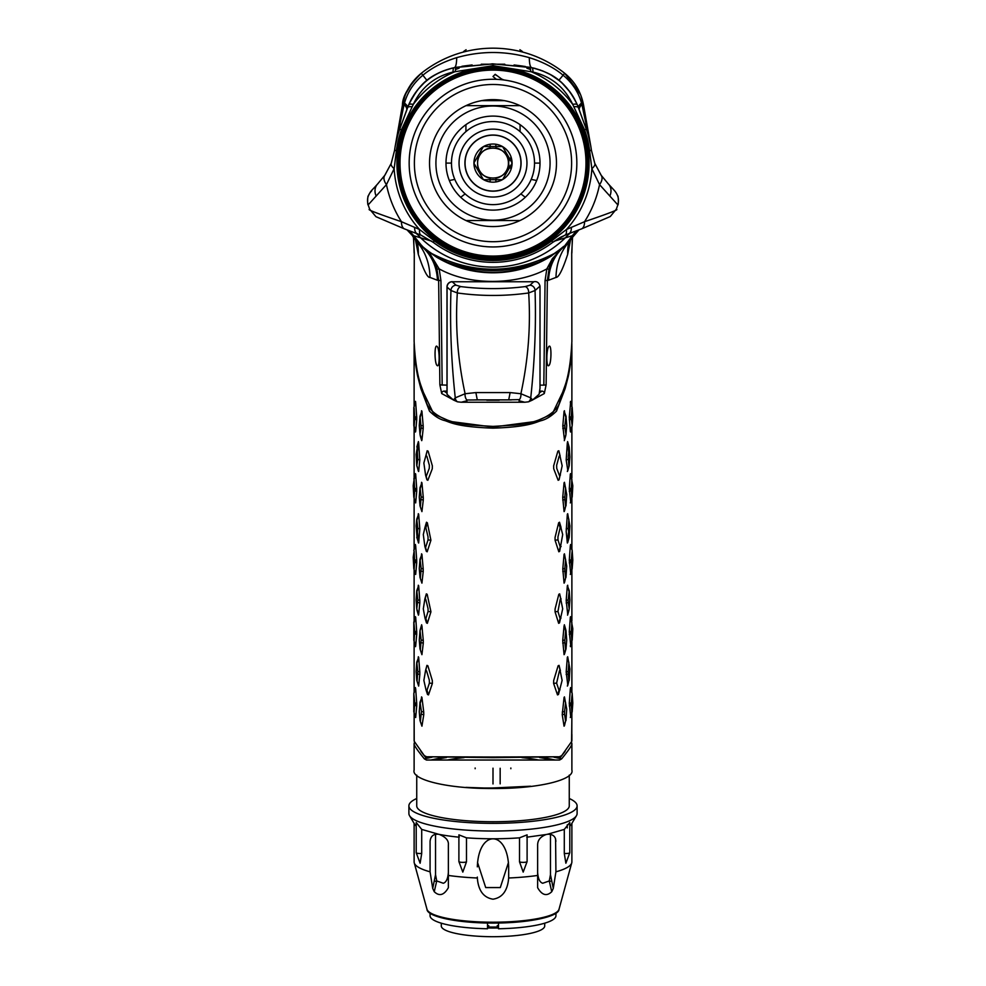<?xml version="1.0" encoding="UTF-8"?>
<svg xmlns="http://www.w3.org/2000/svg" width="986" height="986" viewBox="0 0 986 986"><rect width="100%" height="100%" fill="white"/><g stroke="black" fill="none" stroke-linecap="round" stroke-linejoin="round"><path stroke-width="1.48" d="M446.991 385.144L439.879 384.885L438.647 280.381L436.971 269.215C435.701 262.621 431.868 256.064 425.484 249.569L430.438 254.561L439.177 268.882C472.947 287.567 520.928 283.487 546.836 268.882L545.061 280.628L543.828 385.144L540.008 385.144M442.172 385.144L440.939 280.628L439.177 268.882L436.971 269.215M425.484 249.569L407.008 229.849M440.224 259.269L441.629 260.033M474.759 271.273L475.807 271.446M490.769 272.777L493 272.802M511.253 271.273L529.001 266.725M545.788 259.256L547.649 258.209M560.763 249.372L560.763 249.372C554.255 255.855 550.336 262.461 549.029 269.215L546.836 268.882L552.37 258.665L562.587 247.893M423.869 248.275L436.588 257.173L446.116 261.746C477.347 273.492 508.603 273.492 539.884 261.746L549.412 257.173L562.18 248.238M423.413 247.893L431.794 253.562C472.602 274.404 513.398 274.404 554.206 253.562L564.756 246.069M440.939 280.628L437.439 280.258L430.007 277.436C429.711 263.521 425.323 251.578 416.819 241.607L414.97 239.376M565.274 245.6L564.054 246.685A45.109 39.588 -94.2 0 0 548.561 280.258L547.353 280.381L546.121 384.885L543.828 385.144M572.841 236.923L569.181 241.607C560.689 251.566 556.289 263.509 555.993 277.436L548.561 280.258M504.314 100.646L481.686 100.646M449.333 180.524L454.805 179.403M531.195 179.403L536.667 180.524M550.311 255.584A52.233 27.312 -120.9 0 1 549.412 257.173A109.692 109.692 0 0 1 436.588 257.173A52.233 27.312 -59.1 0 1 435.689 255.584M540.377 260.008A52.233 20.583 -111.1 0 1 539.884 261.746A109.224 109.224 0 0 1 446.116 261.746A52.233 20.583 -68.9 0 1 445.623 260.008M460.709 197.274L465.145 193.897M520.855 193.897L525.291 197.274M414.12 341.366L414.132 310.196L414.12 341.366C415.069 360.642 417.361 375.42 420.997 385.686L425.804 399.034C425.262 404.47 434.037 422.168 472.171 425.151L493 426.396L513.829 425.151C548.487 422.538 560.627 406.663 559.814 400.057L565.003 385.686C568.639 375.395 570.931 360.63 571.88 341.366L571.72 252.958L572.533 237.355L571.72 252.958L571.88 341.366M570.524 240.017L567.689 254.326C562.612 269.844 558.705 277.547 555.993 277.436M539.872 391.122L542.004 391.122A2.354 2.268 55.8 0 1 544.297 393.55L546.121 384.885M544.297 393.55L532.785 399.823M519.314 402.239L466.686 402.239M453.215 399.823L441.703 393.55A2.354 2.268 -55.8 0 1 443.996 391.122L446.991 391.122M439.879 384.885L441.703 393.55M430.007 277.436C427.505 277.953 423.61 270.25 418.31 254.326L415.476 240.017M414.132 310.196L414.28 252.958L413.467 237.355L414.28 252.958L414.132 310.196M437.192 365.572C439.904 368.172 439.744 347.984 436.971 346.357C434.296 343.695 434.444 364.019 437.192 365.572L437.846 365.56M549.362 346.234L549.029 346.357C546.244 348.083 546.096 368.135 548.808 365.572L548.154 365.56M549.029 346.357C551.704 343.695 551.556 364.019 548.808 365.572M417.312 242.199A70.61 59.061 -32.6 0 1 418.31 254.326M421.996 246.71A45.109 39.576 -85.9 0 1 437.439 280.258M568.688 242.199A70.61 59.061 -147.4 0 0 567.689 254.326M549.029 269.215L547.353 280.381L545.061 280.628M542.004 391.122L539.65 392.687M511.352 399.909L474.648 399.909M446.991 393.106L443.996 391.122M555.18 760.021L543.471 757.507M442.529 757.507L430.82 760.021M428.454 757.963L424.325 758.838C417.189 750.026 413.787 744.985 414.12 743.703L414.12 770.103C411.088 779.408 446.251 788.812 493 788.504C539.749 788.812 574.912 779.408 571.88 770.103L571.88 743.703C572.225 744.972 568.823 750.026 561.675 758.838L557.546 757.963M447.41 760.009A66.604 13.853 180 0 1 464.061 757.642M521.939 757.642A66.604 13.853 180 0 1 538.59 760.009M414.12 743.703L414.502 742.101M571.498 742.101L571.88 743.703M424.325 758.838L426.42 760.021L559.58 760.021L561.675 758.838M557.472 757.951L553.996 757.211M432.004 757.211L428.528 757.951M493 757.655L493 757.014L559.37 756.767L493 757.655L426.63 756.767L424.325 755.646L414.219 741.287L414.132 712.841M571.868 712.841L571.781 741.287L561.675 755.646L559.37 756.767M414.12 363.181L414.132 348.058C414.145 354.516 415.303 363.809 417.596 375.925L420.874 388.632L429.465 411.1C434.234 415.833 438.992 418.914 443.749 420.332C449.308 421.503 453.967 426.827 493 428.146C530.776 426.963 536.335 421.688 541.745 420.529C546.663 419.112 551.593 415.969 556.535 411.1L565.126 388.632L568.404 375.925C570.697 363.809 571.855 354.516 571.868 348.058L571.88 364.278M570.327 431.375L572.188 425.632L572.804 416.918L572.188 407.44L570.635 402.078L569.279 417.275L570.327 431.375M570.832 404.272L570.635 402.078M562.809 425.964L564.448 439.608L565.989 434.345L566.728 425.558L565.989 416.117L564.078 411.224L562.809 425.964L564.879 425.36L565.989 416.117M564.731 413.504L564.448 410.755M567.689 442.184L569.23 447.545L567.344 442.64L566.186 459.932L567.751 470.112M568.614 451.748L567.924 444.637M559.937 455.261L558.828 450.762L557.879 451.169L553.639 465.885L553.713 468.744L558.15 480.293L559.062 479.837L559.777 476.139M570.832 475.794L570.327 474.069L569.279 488.81L570.684 501.701M564.731 485.038L564.078 482.746L562.723 497.474L564.078 511.611L564.534 510.058M570.635 717.044L572.188 711.756L572.804 703.055L572.188 693.577L570.327 688.672L569.279 703.4L570.684 716.292M564.744 699.69L564.078 697.373L562.23 714.665L564.066 726.177L564.547 724.537M567.924 659.24L567.344 657.243L566.186 671.984L567.751 684.715M560.122 669.765L559.05 665.365L558.125 665.784L553.688 680.513L553.602 683.36L557.497 694.908L558.483 694.489L559.358 690.903M570.832 618.863L570.327 617.137L569.279 631.878L570.684 644.758M564.448 654.211L565.989 648.948L566.716 640.16L565.989 630.72L564.078 625.814L562.723 640.543L564.078 654.667L564.534 653.126M564.448 625.358L565.631 631.176L564.855 639.914L562.723 640.543M560.664 598.28L559.666 593.868L558.828 594.299L555.081 609.003L555.056 611.801L558.655 623.325L559.518 622.881L560.282 618.986M566.186 600.449L567.689 614.093L569.23 608.818L569.908 600.043L569.23 590.614L567.344 585.709L566.186 600.449L568.207 599.845L569.23 590.614M567.924 587.705L567.689 585.24M564.731 556.56L564.078 554.28L562.784 569.021L564.078 583.133L564.534 581.592M567.924 516.171L567.344 514.174L566.186 531.466L567.344 543.027L568.417 532.921M559.666 551.334L562.698 534.572L559.53 522.321L558.668 522.765L555.056 537.469L555.081 540.254L558.828 551.79L559.666 551.334L560.381 547.378M559.53 522.321L558.668 522.765L560.134 527.806L561.022 527.35L560.134 527.806L557.953 536.926L557.965 539.872L560.245 546.996L558.828 551.79M570.635 573.975L572.188 568.688L572.804 559.986L572.188 550.508L570.327 545.603L569.279 560.344L570.684 573.236M569.279 419.814L571.264 419.223L572.188 425.632M570.327 402.547L572.188 407.44M571.88 407.908L571.264 416.671L569.279 417.275M571.264 419.223L571.264 416.671M564.078 411.224L565.631 416.585M562.809 428.516L564.867 427.912L565.989 434.345M564.867 427.912L564.879 425.36M567.689 471.025L569.23 465.749L569.908 456.974L569.23 447.545L568.207 456.789L568.897 466.218L567.344 471.493M566.186 459.932L568.207 459.34M559.062 479.837L562.168 465.836L558.828 450.762M560.43 475.055L559.469 475.56L556.72 468.313L556.646 465.306L559.161 456.161L560.147 455.766M564.078 482.746L565.631 488.107L564.855 496.808L562.723 497.474M562.723 500.05L564.855 499.545L565.631 506.348L564.078 511.611M564.448 511.142L565.631 506.348M565.989 505.88L566.728 494.541L564.448 482.29M564.855 499.545L564.855 496.808M570.327 474.069L571.88 479.455L571.264 488.206L569.279 488.81M569.279 491.348L571.264 490.757L571.88 497.622L570.327 502.909M570.635 502.441L571.88 497.622M572.188 497.154L572.804 485.765L570.635 473.613M571.264 490.757L571.264 488.206M561.12 546.503L560.245 546.996M555.081 540.254L557.965 539.872M567.344 514.174L568.897 519.548L568.207 528.323L566.186 528.915M567.689 542.559L569.23 537.284L568.207 528.323M569.23 537.284L569.908 525.957L567.689 513.718M564.078 554.28L565.631 559.641L564.867 568.367L562.784 569.021M562.784 571.584L564.867 571.067L565.631 577.882L564.078 583.133M564.448 582.677L565.631 577.882M565.989 577.414L566.716 566.075L564.448 553.824M564.867 571.067L564.867 568.367M559.518 622.881L562.698 608.855L559.666 593.868M555.056 611.801L557.94 611.468L560.122 618.555L558.655 623.325M561.009 618.086L560.122 618.555M557.94 611.468L560.245 599.352L561.12 598.921M567.344 585.709L568.897 591.082M566.186 603.001L568.207 602.409L569.23 608.818M568.207 602.409L568.207 599.845M562.71 643.118L564.855 642.65L565.631 649.417L564.078 654.667M564.855 642.65L564.855 639.914M570.327 617.137L571.88 622.511L571.264 631.274L569.279 631.878M569.279 634.417L571.264 633.825L571.88 640.69L570.327 645.978M570.635 645.51L571.88 640.69M572.188 640.222L572.804 628.821L570.635 616.669M571.264 633.825L571.264 631.274M558.483 694.489L562.119 680.402L559.05 665.365M553.602 683.36L556.609 683.125L559 690.262L557.497 694.908M559.999 689.83L559 690.262M556.609 683.125L559.456 670.8L560.418 670.394M567.344 657.243L568.897 662.617L568.207 671.38L566.186 671.984M566.186 674.535L568.207 673.943L568.897 680.821L567.344 686.083M567.689 685.627L568.897 680.821M569.23 680.352L569.908 669.026L567.689 656.775M568.207 673.943L568.207 671.38M564.078 697.373L565.607 702.722L564.584 711.485L562.266 712.065M562.23 714.665L564.571 714.258L565.582 721.012L564.066 726.177M564.448 725.721L565.582 721.012M565.976 720.593L566.716 709.131L564.448 696.892M564.571 714.258L564.584 711.485M572.188 693.577L571.264 702.808L569.279 703.4M569.279 705.951L571.264 705.36L571.88 712.225L570.327 717.512M571.264 705.36L571.264 702.808M572.188 550.508L571.264 559.74L569.279 560.344M569.279 562.883L571.264 562.291L571.88 569.156L570.327 574.444M571.264 562.291L571.264 559.74M493 757.014L426.63 756.767M415.673 431.375L414.12 426.088L414.736 419.223L416.721 419.814L415.673 431.375M416.721 419.814L416.721 417.275L414.736 416.671L414.736 419.223M415.673 402.547L413.812 407.44L415.673 402.547L416.721 417.275M415.168 404.272L415.365 402.078M421.133 427.912L423.191 428.516L421.922 440.076L420.011 434.345L419.272 425.558L420.011 416.117L421.133 427.912L420.011 434.345M423.191 428.516L423.191 425.964L421.121 425.36M420.369 416.585L421.922 411.224L423.191 425.964M421.922 411.224L420.011 416.117M421.269 413.504L421.552 410.755M417.793 459.34L419.814 459.932L418.656 442.64L417.103 448.014L417.793 459.34L416.77 465.749L416.092 454.423L418.31 442.184M417.386 451.748L418.076 444.637M416.77 465.749L418.249 470.112M418.31 471.025L417.103 466.218M419.814 459.932L418.656 471.493M425.57 475.055L426.938 479.837L427.85 480.293L432.287 468.744L432.361 465.885L428.121 451.169L427.172 450.762L425.853 455.766L426.839 456.161L429.354 465.306L429.28 468.313L426.531 475.56L425.57 475.055L423.869 463.038L425.853 455.766M426.063 455.261L427.172 450.762M426.938 479.837L426.223 476.139M415.365 502.441L413.812 497.154L415.316 501.701M413.812 497.154L413.196 485.765L414.12 479.455L414.736 490.757L416.721 491.348L415.661 502.909M416.721 491.348L416.721 488.81L414.736 488.206M414.12 479.455L415.673 474.069L416.721 488.81M415.673 474.069L413.812 478.974M415.168 475.794L415.365 473.613M421.145 499.545L423.277 500.05L421.922 511.611L420.011 505.88L419.272 497.092L420.011 487.651L421.145 496.808L420.369 506.348M423.277 500.05L423.277 497.474L421.145 496.808M420.369 488.107L421.922 482.746L423.277 497.474M421.922 482.746L420.011 487.651M421.269 485.038L421.552 482.29M420.011 505.88L421.466 510.058M414.736 705.36L416.721 705.951L415.673 717.512L413.812 711.756L413.812 693.577L414.736 702.808L414.12 712.225M416.721 705.951L416.721 703.4L414.736 702.808M413.812 693.577L415.673 688.672L416.721 703.4M413.812 711.756L415.316 716.292M421.429 714.258L423.77 714.665L421.934 726.177L420.024 720.593L419.272 711.695L420.011 702.18L421.416 711.485L420.418 721.012M423.77 714.665L423.733 712.065L421.416 711.485M420.393 702.722L421.922 697.373L423.733 712.065M421.922 697.373L420.011 702.18M421.256 699.69L421.552 696.892M420.024 720.593L421.453 724.537M417.793 673.943L419.814 674.535L418.656 686.083L416.77 680.352L416.092 671.577L416.77 662.148L417.793 671.38L417.103 680.821M419.814 674.535L419.814 671.984L417.793 671.38M417.103 662.617L418.656 657.243L419.814 671.984M418.656 657.243L416.77 662.148M418.076 659.24L418.31 656.775M416.77 680.352L418.249 684.715M429.391 683.125L432.398 683.36L428.503 694.908L427 690.262L426.001 689.83L423.869 680.402L425.582 670.394L426.544 670.8L429.317 680.13L429.391 683.125L427 690.262M432.398 683.36L432.312 680.513L427.875 665.784L426.95 665.365L425.582 670.394M425.878 669.765L426.95 665.365M426.001 689.83L427.517 694.489L426.642 690.903M427.517 694.489L428.503 694.908M414.736 633.825L416.721 634.417L415.673 645.978L413.812 640.222L413.812 622.043L414.736 631.274L414.12 640.69M416.721 634.417L416.721 631.878L414.736 631.274M414.12 622.511L415.673 617.137L416.721 631.878M415.673 617.137L413.812 622.043M415.168 618.863L415.365 616.669M413.812 640.222L415.316 644.758M421.145 642.65L423.29 643.118L421.922 654.667L420.011 648.948L419.272 640.16L420.011 630.72L421.145 639.914L420.369 649.417M423.29 643.118L423.277 640.543L421.145 639.914M421.552 625.358L420.011 630.72L421.922 625.814L423.277 640.543M420.011 648.948L421.466 653.126M428.06 611.468L430.944 611.801L427.345 623.325L425.878 618.555L424.991 618.086L423.302 608.855L424.88 598.921L425.755 599.352L428.035 608.522L428.06 611.468L425.878 618.555M430.944 611.801L427.172 594.299L426.334 593.868L424.88 598.921M425.336 598.28L426.334 593.868M424.991 618.086L426.482 622.881L425.718 618.986M426.482 622.881L427.345 623.325M417.793 602.409L419.814 603.001L418.656 614.561L416.77 608.818L416.092 600.043L416.77 590.614L417.793 599.845L416.77 608.818M419.814 603.001L419.814 600.449L417.793 599.845M417.103 591.082L418.656 585.709L419.814 600.449M418.656 585.709L416.77 590.614M418.076 587.705L418.31 585.24M421.133 571.067L423.216 571.584L421.922 583.133L420.011 577.414L419.272 568.626L420.011 559.185L421.133 568.367L420.369 577.882M423.216 571.584L423.216 569.021L421.133 568.367M420.369 559.641L421.922 554.28L423.216 569.021M421.922 554.28L420.011 559.185M421.269 556.56L421.552 553.824M420.011 577.414L421.466 581.592M416.77 537.284L418.656 543.027L419.814 528.915L417.793 528.323L417.103 537.752L416.092 525.957L416.77 519.08L417.793 528.323M417.103 519.548L418.656 514.174L419.814 528.915M418.656 514.174L416.77 519.08M418.076 516.171L418.31 513.718M418.31 542.559L417.583 532.921M428.035 539.872L430.919 540.254L427.172 551.79L424.88 546.503L423.302 534.572L424.978 527.35L425.866 527.806L428.047 536.926L428.035 539.872L425.742 546.996M430.919 540.254L427.332 522.765L425.866 527.806L424.978 527.35L426.47 522.321L427.332 522.765L426.47 522.321M424.88 546.503L426.334 551.334L425.619 547.378M426.334 551.334L427.172 551.79M415.365 573.975L413.812 568.688L415.316 573.236M413.812 568.688L413.196 557.287L414.12 550.989L414.736 562.291L416.721 562.883L415.661 574.444M416.721 562.883L416.721 560.344L414.736 559.74M413.812 550.508L415.661 545.603L416.721 560.344M413.812 425.632L413.812 407.44M414.12 407.908L414.736 416.671M414.736 490.757L414.12 497.622M414.736 562.291L414.12 569.156M571.806 345.741L571.855 343.769M571.855 345.741L571.855 348.674M571.868 718.88L571.584 740.671M414.145 343.769L414.145 348.674M414.132 718.88L414.12 740.363M565.114 751.357L559.617 758.419L559.617 756.755M426.383 756.755L426.383 758.419L420.886 751.357M559.617 756.693L557.472 757.975A1.048 1.011 90 0 1 558.359 756.903L558.557 756.878M571.584 354.455L571.584 350.005M562.87 391.799L552.222 414.021L535.435 421.49L493 427.049L450.565 421.49L433.778 414.021L423.13 391.799M414.416 350.005L414.416 354.455M427.443 756.878L427.641 756.903A1.048 1.011 -90 0 1 428.528 757.975L426.383 756.693M577.056 230.576A52.233 47.106 64.1 0 0 572.348 235.703L564.054 246.685L572.632 237.219L572.348 235.703L554.243 241.2M431.757 241.2L413.652 235.703L413.368 237.219L412.727 236.295M568.478 233.756A13.064 5.891 -110.4 0 0 568.774 233.67L564.879 235.247A13.064 4.918 -113.9 0 1 564.695 235.321L552.813 242.297A99.253 99.253 0 0 1 433.187 242.297A99.253 99.253 0 0 0 552.813 242.297L552.813 242.297A99.253 99.253 0 0 1 433.187 242.297L421.305 235.321A13.064 4.918 -66.1 0 1 421.121 235.247A13.064 4.918 -66.1 0 1 419.568 229.504L401.475 221.714C376.788 213.296 366.225 209.192 369.787 209.439A131.631 131.631 0 0 1 368.172 204.878L386.463 184.604L394.154 168.655L396.397 150.599A97.417 97.417 0 0 1 401.462 129.782L413.294 104.38C421.342 87.384 434.579 76.612 453.03 72.04L493 65.692L532.97 72.04C551.322 76.526 564.571 87.298 572.706 104.38L584.538 129.782A97.417 97.417 0 0 1 589.603 150.599L591.846 168.655L599.537 184.604L617.828 204.878A131.631 131.631 0 0 1 616.213 209.439C619.775 209.192 609.212 213.284 584.525 221.714L566.432 229.504L551.704 240.831A97.417 97.417 0 0 1 434.296 240.831L419.568 229.504A99.007 99.007 0 0 1 394.154 168.655A13.064 5.029 21.5 0 1 391.22 163.356L394.573 150.365L396.397 150.599M431.794 253.562A109.224 109.224 0 0 1 422.255 246.315L413.652 235.703A52.233 47.106 115.9 0 0 408.943 230.576M424.769 249.002A109.692 109.692 0 0 1 421.946 246.685L418.84 243.788M567.172 243.776L564.054 246.685A109.692 109.692 0 0 1 561.231 249.002M413.331 237.158L415.155 239.61M570.647 239.857L573.273 236.295M415.944 233.189A52.233 46.034 114.9 0 1 420.64 237.823A104.011 104.011 0 0 0 565.36 237.823A52.233 46.034 65.1 0 1 570.056 233.189M591.44 150.476L590.984 147.284M589.591 140.295L588.063 134.589M580.495 94.459L564.682 73.272C574.813 81.555 581.111 92.142 583.539 105.034L590.737 145.866L588.235 135.156M587.866 133.936L587.619 133.159M397.765 135.144L395.263 145.866L402.461 105.034C404.876 92.179 411.162 81.591 421.318 73.272C408.648 86.028 402.362 96.616 402.461 105.034C404.889 92.142 411.174 81.555 421.318 73.272A114.918 114.918 0 0 1 564.682 73.272C574.838 81.591 581.124 92.179 583.539 105.034A15.665 1.849 170 0 0 581.888 104.516L590.663 145.447M588.778 134.712L583.687 105.872M583.539 105.034L580.89 95.457M396.471 140L397.987 134.429M397.259 136.968L396.705 139.075M395.016 147.284L394.56 150.476M405.024 95.679L402.461 105.034A15.665 1.849 10 0 1 404.112 104.516L395.263 145.866M578.979 109.15L579.349 110.161A41.794 10.033 160 0 1 581.888 104.516L581.493 103.074C578.511 92.24 572.385 82.947 563.129 75.219C554.07 67.714 542.805 61.859 529.322 57.656C505.078 50.791 480.86 50.791 456.678 57.656C443.207 61.859 431.942 67.714 422.871 75.219C413.615 82.96 407.489 92.24 404.506 103.074L404.112 104.516A41.794 10.033 -160 0 1 406.651 110.161L407.058 109.027M586.054 122.646A41.794 20.102 -20 0 0 586.263 129.154A99.253 99.253 0 0 1 591.427 150.365L594.78 163.356A13.064 5.029 158.5 0 1 591.846 168.655A99.007 99.007 0 0 1 566.432 229.504A13.064 4.918 -113.9 0 1 564.879 235.247C560.714 237.54 563.585 235.001 552.838 242.285L551.704 240.831M399.946 122.646A41.794 20.102 -160 0 1 399.737 129.154L408.697 104.775C417.633 84.969 432.792 72.607 454.189 67.689L493 63.856L531.811 67.689C553.097 72.508 568.269 84.87 577.303 104.775L586.263 129.154L584.538 129.782M589.603 150.599L591.427 150.365L594.755 163.294L601.053 175.114A13.064 7.654 145.1 0 1 601.201 175.311A13.064 7.654 145.1 0 1 599.537 184.604A108.682 108.682 0 0 1 584.525 221.714A13.064 6.705 -110.7 0 1 581.358 228.962L568.774 233.67A13.064 5.891 -110.4 0 0 571.375 227.273M378.168 183.433A13.064 10.908 43.9 0 0 377.663 183.914L384.799 175.311A13.064 7.654 34.9 0 1 384.947 175.114L391.245 163.294L394.573 150.365A99.253 99.253 0 0 1 399.737 129.154L401.462 129.782M583.823 122.437L581.493 116.052M566.272 87.36L564.793 85.77M570.167 92.179L562.266 83.28M559.173 80.581L550.817 74.825M550.398 74.579L542.325 70.758M540.821 70.191L531.811 67.689A13.064 2.748 101.3 0 1 532.97 72.04M534.622 68.305C541.77 70.376 541.77 70.376 534.622 68.305M574.407 98.822L573.199 96.727M572.435 95.494L571.523 94.101M563.795 84.747L566.383 87.483M569.378 91.119L570.302 92.351M572.053 94.902L573.347 96.961M525.365 66.506L514.063 64.977M471.776 64.99L461.929 66.296M463.568 66.05L472.121 64.953M481.254 64.201L504.783 64.201M515.505 65.138L522.802 66.099M451.378 68.305L454.189 67.689L451.378 68.305C444.23 70.376 444.23 70.376 451.378 68.305M456.678 57.656A41.794 6.988 -101.3 0 1 454.201 67.677C443.343 70.105 434.333 74.32 427.148 80.322L426.815 80.581M423.943 83.07L417.781 89.64M421.515 85.449L418.643 88.604M417.793 89.627L414.946 93.423M411.409 99.142L407.538 107.721A41.794 7.407 20 0 0 404.506 103.074M416.092 91.821L415.279 92.93M414.391 94.237L413.664 95.346M412.468 97.281L411.532 98.92M410.435 101.016L411.482 99.007M411.618 98.773L414.206 94.508M417.386 90.133L416.684 91.032M419.95 87.113L423.117 83.847M406.651 110.161L406.047 111.812M404.494 116.065L402.189 122.424M581.493 103.086A41.794 7.407 -20 0 0 578.449 107.696A13.064 3.476 160 0 0 574.049 106.722M579.497 107.868L578.696 108.374M406.503 107.868L407.304 108.374M404.667 103.21L404.359 104.775M581.629 104.775L581.333 103.21M594.755 163.294A13.064 5.029 158.5 0 1 594.78 163.356L601.201 175.311L608.337 183.914A13.064 10.908 136.1 0 1 609.853 196.054M617.655 195.881A13.064 13.015 159.6 0 1 617.803 204.595L617.828 204.878A13.064 13.028 -161.5 0 0 617.852 204.792M574.345 98.699L577.303 104.762A13.064 2.97 157.1 0 0 572.706 104.38A99.007 99.007 0 0 0 530.678 71.547A13.064 2.601 100.6 0 0 529.568 67.245L493 63.856L493 65.692M493 63.856L456.432 67.245A13.064 2.601 79.4 0 0 455.322 71.547A99.007 99.007 0 0 0 413.294 104.38A13.064 2.97 22.9 0 0 408.697 104.775C418.224 86.99 426.346 74.776 454.189 67.689A13.064 2.748 78.7 0 0 453.03 72.04M391.245 163.294A13.064 5.029 21.5 0 0 391.22 163.356L384.799 175.311A13.064 7.654 34.9 0 0 386.463 184.604A108.682 108.682 0 0 0 401.475 221.714A13.064 6.705 -69.3 0 0 404.642 228.962L375.949 216.686L369.738 209.291M371.673 190.939A13.064 13.015 20.4 0 0 368.32 195.943C367.556 195.018 367.384 205.791 368.172 204.878L368.197 204.595A13.064 13.015 20.4 0 1 368.32 195.943L368.32 195.943C371.291 189.842 370.551 191.987 377.663 183.914A13.064 10.908 43.9 0 0 376.147 196.054M417.522 233.756A13.064 5.891 -69.6 0 1 417.226 233.67A13.064 5.891 -69.6 0 1 414.625 227.273M607.832 183.433A13.064 10.908 136.1 0 1 608.337 183.914C614.574 190.816 615.843 191.469 617.68 195.943L617.68 195.943C618.407 194.871 618.641 205.827 617.828 204.878M616.312 209.168L610.272 216.538L581.358 228.962A13.064 6.705 -110.7 0 1 580.988 229.072M529.322 57.656A41.794 6.988 -78.7 0 0 531.799 67.677C549.929 72.57 564.485 78.818 577.303 104.775M493 68.293A94.804 94.804 0 0 1 587.804 163.097A94.804 94.804 0 0 1 493 257.913A94.804 94.804 0 0 1 398.196 163.097A94.804 94.804 0 0 1 493 68.293M399.737 129.154L407.538 107.721A13.064 3.476 20 0 1 411.951 106.722M552.813 242.297A99.253 99.253 0 0 1 433.187 242.297L434.296 240.831M461.238 402.239L466.883 402.239L466.883 400.02L466.883 400.784L461.238 402.239L457.442 401.807L453.4 399.996L447.065 394.375L447.065 287.062A5.226 5.078 -48.4 0 1 452.217 281.762L533.783 281.762C536.902 281.109 538.985 282.563 540.008 286.1L540.008 388.25L539.095 394.227L532.6 399.996L528.558 401.807L524.762 402.239L519.117 400.784L519.117 399.638L519.117 402.239L524.762 402.239M533.783 281.762L529.901 285.213L525.107 286.606C503.698 289.268 482.302 289.268 460.893 286.606L456.099 285.213L452.217 281.762M529.901 285.213A5.226 5.078 48.4 0 1 535.041 290.513L528.669 292.953C530.825 326.07 528.237 359.668 520.904 393.734L510.132 392.576L508.739 399.749L507.975 399.86L478.025 399.86L477.261 399.749L475.868 392.576L510.132 392.576M540.008 286.1L535.041 290.513C536.187 324.973 534.745 360.753 530.739 397.851L520.904 393.734A5.226 2.785 -83 0 1 519.117 400.02M505.991 399.909L519.117 399.638M486.801 400.242L499.199 400.242M510.797 399.909L507.285 399.909M475.868 392.576L465.096 393.734A5.226 2.785 -97 0 0 466.883 400.02L480.009 399.909M478.715 399.909L475.203 399.909M499.199 400.168L486.764 400.217M525.107 286.606A5.226 3.55 -98.4 0 1 528.669 292.953C504.894 296.281 481.106 296.281 457.331 292.953L450.959 290.513A5.226 5.078 -48.4 0 1 456.099 285.213M457.442 401.807A5.226 5.053 -139 0 1 455.261 397.851L465.096 393.734C457.763 359.668 455.175 326.07 457.331 292.953A5.226 3.55 98.4 0 1 460.893 286.606M453.4 399.996L455.261 397.851C451.255 360.753 449.813 324.973 450.959 290.513L447.065 287.062A5.226 0.813 0 0 1 446.991 286.914A5.226 0.813 0 0 1 447.077 286.766M544.716 923.192L544.716 925.953A51.716 10.747 180 0 1 493 936.7A51.716 10.747 180 0 1 441.284 925.953L441.284 923.192M487.848 927.962A51.716 10.747 0 0 0 498.152 927.962M488.267 926.976A29.888 6.212 0 0 0 497.733 926.976M500.161 768.267L500.161 783.87M493 783.956L493 768.18M414.12 823.396L414.12 861.924A78.88 16.405 0 0 0 414.256 862.861A78.88 16.405 0 0 0 430.081 871.821L432.706 888.398L434.247 891.701L436.724 880.954L443.306 883.259C446.239 882.31 447.927 878.686 448.359 872.4M477.335 866.854C478.518 829.596 507.408 829.374 508.665 866.854L508.665 877.996C507.617 890.666 502.392 897.728 493 899.195C483.547 897.642 478.333 890.58 477.335 877.996L477.335 877.072M430.081 871.821L430.081 841.218C430.709 836.091 433.557 833.786 438.634 834.279L439.226 834.39C445.783 837.04 448.827 840.528 448.359 844.854L448.359 875.445A78.88 16.405 0 0 0 477.335 877.996M448.359 875.445L448.359 887.708C444.02 895.239 439.312 896.57 434.247 891.701M435.541 834.378L435.541 874.705L432.706 888.398M421.712 829.411L421.712 853.432L420.122 863.218L416.215 852.742A3.919 0.813 0 0 1 416.215 852.68L416.215 822.509L421.712 829.411L438.634 834.279M416.733 798.5A84.106 17.489 0 0 0 408.894 805.87L408.894 813.536A84.106 17.489 0 0 0 409.535 815.681L414.724 824.407A78.88 16.405 0 0 0 416.215 826.132M567.283 824.764L567.283 827.907M569.267 798.5A84.106 17.489 180 0 1 577.106 805.87L577.106 813.536A84.106 17.489 180 0 1 576.465 815.681L571.276 824.407A78.88 16.405 180 0 1 569.785 826.132M569.785 852.742L565.878 863.218L564.288 853.432A3.919 0.813 0 0 0 569.785 852.742A3.919 0.813 0 0 0 569.785 852.68L569.785 822.509L564.288 829.411L564.288 853.432M564.288 829.411L547.44 834.267C551.803 834.045 554.526 835.598 555.586 838.926L555.919 871.821A78.88 16.405 180 0 0 571.744 862.861A78.88 16.405 180 0 0 571.88 861.924L571.88 823.396M526.77 837.213L546.207 834.501C540.574 836.609 537.715 840.06 537.641 844.854L537.641 875.445A78.88 16.405 180 0 1 508.665 877.996M527.091 861.628L523.184 872.092L519.523 861.85A3.919 0.813 0 0 0 523.751 862.368A3.919 0.813 0 0 0 527.091 861.628A3.919 0.813 0 0 0 527.103 861.554L527.103 834.859L519.523 837.829L519.523 861.85M519.523 837.829A78.88 16.405 180 0 1 493 838.79A78.88 16.405 0 0 1 466.477 837.829L466.477 861.85L462.816 872.092L458.909 861.628A3.919 0.813 0 0 0 462.249 862.368A3.919 0.813 0 0 0 466.477 861.85M439.226 834.39A78.88 16.405 0 0 0 458.897 837.176M537.641 844.854L537.641 872.4C538.073 878.686 539.761 882.31 542.694 883.259L549.276 880.954L551.753 891.701C546.688 896.57 541.98 895.239 537.641 887.708L537.641 875.445M551.753 891.701L553.294 888.398L555.919 871.821M546.207 834.501L547.44 834.267M436.724 880.954L435.541 874.705M477.507 862.368L485.704 887.573L500.296 887.573L508.493 862.368M550.459 834.378L550.459 874.705L549.276 880.954M549.412 881.57A68.946 14.334 0 0 0 551.704 880.843M510.847 768.71L510.847 768.008M475.153 768.008L475.153 768.71M434.296 880.843A68.946 14.334 0 0 0 436.588 881.57M459.229 837.213L458.897 834.859L466.477 837.829M409.535 815.681A84.106 17.489 0 0 0 493 831.025A84.106 17.489 180 0 0 576.465 815.681M416.215 852.742A3.919 0.813 0 0 0 421.712 853.432M577.106 805.87A84.106 17.489 180 0 1 493 823.359A84.106 17.489 0 0 1 408.894 805.87M569.267 775.119L569.267 805.87A76.267 15.862 180 0 1 493 821.732A76.267 15.862 0 0 1 416.733 805.87L416.733 775.119M551.827 760.021A76.267 15.862 0 0 0 539.564 757.556M446.436 757.556A76.267 15.862 0 0 0 434.173 760.021M555.401 838.408L555.919 841.218M553.294 888.398L550.459 874.705M498.485 925.706A48.314 10.045 180 0 1 497.215 925.731L498.485 928.763L498.485 923.019M487.515 923.019L487.515 928.763A62.944 13.089 180 0 1 430.056 915.735L430.056 913.098M555.944 913.098L555.944 915.735A62.944 13.089 180 0 1 498.485 928.763M487.515 928.763L488.785 925.731A48.314 10.045 180 0 1 487.515 925.706M495.872 178.256A15.419 15.419 0 0 0 495.872 147.949L495.872 144.252M495.872 181.954L495.872 178.244M490.128 144.252L490.128 147.962A15.419 15.419 0 0 0 490.128 178.256M490.128 178.244L490.128 181.954M511.919 49.744C522.432 49.744 522.432 49.744 511.919 49.744M474.081 49.744C463.568 49.744 463.568 49.744 474.081 49.744M529.753 249.643A94.027 94.027 0 0 1 493 257.124A94.027 94.027 0 0 0 587.027 163.097A94.027 94.027 0 0 0 493 69.069A94.027 94.027 0 0 1 531.207 77.191L534.042 79.669L531.479 77.302M537.308 80.162A94.027 94.027 0 0 1 537.925 80.495M538.455 80.79A94.027 94.027 0 0 1 539.367 81.308M540.796 82.134A94.027 94.027 0 0 1 541.499 82.553M542.066 82.898A94.027 94.027 0 0 1 542.719 83.292M546.466 86.472L549.818 88.185L548.29 87.051A94.027 94.027 0 0 1 549.362 87.84M549.72 88.111A94.027 94.027 0 0 1 576.576 120.021L576.576 122.35M576.576 203.843L576.576 206.173A94.027 94.027 0 0 1 549.72 238.094M549.362 238.365A94.027 94.027 0 0 1 548.29 239.154L549.399 238.329M547.045 240.042A94.027 94.027 0 0 1 546.454 240.448L545.887 240.843M544.371 241.853A94.027 94.027 0 0 1 544.149 242.001L543.631 242.322M541.634 243.579A94.027 94.027 0 0 1 540.981 243.961M539.342 244.91L538.59 245.341A94.027 94.027 0 0 1 538.553 245.354M538.307 245.489A94.027 94.027 0 0 1 537.493 245.933M536.101 246.673A94.027 94.027 0 0 1 535.115 247.166M531.639 248.817L531.207 249.014A94.027 94.027 0 0 1 530.086 249.507M576.576 206.173A94.027 94.027 0 0 0 576.576 120.021M548.29 239.154L544.728 240.362L548.29 239.154L529.987 249.544M543.015 242.716L542.029 243.332M541.129 243.875L540.464 244.269M537.974 245.674L536.766 246.315M534.511 247.461L533.87 247.782M543.89 84.032L542.768 83.329M540.39 81.887L535.25 79.102M533.734 78.362L532.97 77.993M548.29 87.051L531.207 77.191M532.625 247.72L531.207 249.014M454.361 77.376L454.792 77.191A94.027 94.027 0 0 1 493 69.069A94.027 94.027 0 0 0 398.973 163.097A94.027 94.027 0 0 0 493 257.124A94.027 94.027 0 0 1 456.53 249.766L454.792 249.014L456.53 249.766L457.06 248.854M455.914 249.507A94.027 94.027 0 0 1 454.792 249.014L454.521 248.891M448.692 246.032A94.027 94.027 0 0 1 448.075 245.699M447.545 245.415A94.027 94.027 0 0 1 446.633 244.898M445.204 244.072A94.027 94.027 0 0 1 444.501 243.653M443.934 243.308A94.027 94.027 0 0 1 443.281 242.901M454.792 249.014L451.958 246.537L454.792 249.014L437.71 239.154A94.027 94.027 0 0 1 436.638 238.365M436.28 238.094A94.027 94.027 0 0 1 436.28 88.111M436.638 87.84A94.027 94.027 0 0 1 437.71 87.051L436.601 87.877M444.366 82.627A94.027 94.027 0 0 1 445.019 82.232M447.693 80.704A94.027 94.027 0 0 1 448.507 80.273M449.899 79.533A94.027 94.027 0 0 1 450.885 79.04M453.03 248.201L452.266 247.843M450.75 247.092L445.61 244.306M443.232 242.876L442.11 242.162M437.71 87.051L441.272 85.844L437.71 87.051L454.792 77.191L451.958 79.669L454.792 77.191M442.985 83.477L443.971 82.873M444.871 82.331L445.536 81.937M446.658 81.283L447.41 80.864M448.026 80.532L449.234 79.878M451.489 78.732L452.13 78.424M409.424 120.021L409.424 122.35M409.424 203.843L409.424 206.173M439.534 239.721L437.71 239.154M493 70.117A92.98 92.98 0 0 0 400.02 163.097A92.98 92.98 0 0 0 493 256.077A92.98 92.98 0 0 0 585.98 163.097A92.98 92.98 0 0 0 493 70.117A92.98 92.98 0 0 0 400.02 163.097A92.98 92.98 0 0 0 493 256.077A92.98 92.98 0 0 0 585.98 163.097A92.98 92.98 0 0 0 493 70.117M493 79.262A83.835 83.835 0 0 0 409.165 163.097A83.835 83.835 0 0 0 493 246.944A83.835 83.835 0 0 0 576.748 167.078A83.835 83.835 0 0 0 500.95 79.644A83.835 83.835 0 0 1 576.748 167.078A83.835 83.835 0 0 1 493 246.944A83.835 83.835 0 0 1 409.165 163.097A83.835 83.835 0 0 1 493 79.262A83.835 83.835 0 0 0 409.165 163.097A83.835 83.835 0 0 0 493 246.944A83.835 83.835 0 0 0 576.835 163.097A83.835 83.835 0 0 0 493 79.262A83.835 83.835 0 0 1 496.402 79.336A83.835 83.835 0 0 0 493 79.262A83.835 83.835 0 0 1 576.835 163.097A83.835 83.835 0 0 1 493 246.944A83.835 83.835 0 0 0 576.835 163.097A83.835 83.835 0 0 0 493 79.262A83.835 83.835 0 0 0 409.165 163.097A83.835 83.835 0 0 0 493 246.944A83.835 83.835 0 0 1 409.165 163.097A83.835 83.835 0 0 1 493 79.262M519.955 105.638A63.461 63.461 0 0 0 429.539 163.097A63.461 63.461 0 0 0 519.955 220.556A63.461 63.461 0 0 0 519.955 105.638L466.045 105.638M466.045 220.556L519.955 220.556M493 116.089A47.008 47.008 0 0 0 445.992 163.097A47.008 47.008 0 0 0 493 210.117A47.008 47.008 0 0 0 540.008 163.097A47.008 47.008 0 0 0 493 116.089M496.402 79.336L493 76.526L495.206 74.295L501.591 78.991A20.891 20.891 0 0 0 504.166 80.014A20.891 20.891 0 0 1 501.591 78.991L500.95 79.644L501.591 78.991M496.241 75.343L495.206 74.295M520.941 163.097A27.941 27.941 0 0 1 493 191.05A27.941 27.941 0 0 1 465.059 163.097A27.941 27.941 0 0 1 493 135.156A27.941 27.941 0 0 1 520.941 163.097M512.067 163.097A19.067 19.067 0 0 0 493 144.03A19.067 19.067 0 0 0 473.933 163.097A19.067 19.067 0 0 0 493 182.163A19.067 19.067 0 0 0 512.067 163.097M512.067 162.949A19.067 19.067 0 0 0 502.663 146.667L512.067 162.949M502.404 146.52A19.067 19.067 0 0 0 483.596 146.52L502.404 146.52L483.596 146.52M502.404 179.686L483.596 179.686L502.404 179.686A19.067 19.067 0 0 0 502.663 179.538L512.153 163.097L502.663 146.667M473.933 162.949L483.337 146.667L473.933 162.949M483.337 179.538L473.933 163.245L483.337 179.538M512.067 163.245L502.663 179.538M508.406 163.097C509.368 182.977 476.632 182.977 477.594 163.097C476.632 143.229 509.368 143.216 508.406 163.097M493 204.632A41.523 41.523 0 0 0 534.523 163.097A41.523 41.523 0 0 0 493 121.574A41.523 41.523 0 0 0 451.477 163.097A41.523 41.523 0 0 0 493 204.632M526.955 163.097A33.955 33.955 0 0 0 493 129.141A33.955 33.955 0 0 0 459.045 163.097A33.955 33.955 0 0 0 493 197.052A33.955 33.955 0 0 0 526.955 163.097M464.924 163.097A28.076 28.076 0 0 0 493 191.173A28.076 28.076 0 0 0 521.076 163.097A28.076 28.076 0 0 0 493 135.02A28.076 28.076 0 0 0 464.924 163.097M549.412 257.173A109.692 109.692 0 0 1 436.588 257.173M451.477 163.097L445.992 163.097M465.922 131.619L465.922 124.667M520.078 124.667L520.078 131.619M534.523 163.097L540.008 163.097M415.389 358.879L415.402 362.897L415.389 358.879M415.537 401.462L415.55 402.954L415.55 401.475M415.611 416.942L415.624 419.494L415.611 416.942M415.895 488.551L415.907 491.102L415.907 488.563M415.919 560.097L415.919 562.649L415.932 560.097M415.673 631.558L415.661 634.097L415.685 631.558M415.402 703.006L415.389 705.557L415.402 703.006M415.377 716.526L415.377 717.216M570.611 358.879L570.598 362.897L570.611 358.879M570.389 416.942L570.376 419.494L570.389 416.942M570.105 488.551L570.093 491.102L570.093 488.563M570.081 560.097L570.081 562.649L570.068 560.097M570.327 631.558L570.339 634.097L570.315 631.558M570.598 703.006L570.611 705.557L570.598 703.006M570.623 716.526L570.623 717.216M570.623 358.756L570.623 362.749M570.512 401.376L570.512 403.163M570.463 416.918L570.45 419.469M570.216 488.526L570.204 491.077M570.191 560.06L570.191 562.612M570.401 631.533L570.413 634.072M570.463 645.547L570.463 646.668M570.623 702.993L570.623 705.545M493 427.049L493 426.396M415.377 358.768L415.377 362.749M415.488 401.376L415.488 403.163M415.537 416.918L415.55 419.469M415.784 488.526L415.796 491.077M415.809 560.06L415.809 562.612M415.599 631.533L415.587 634.072M415.537 645.547L415.537 646.668M415.377 702.993L415.377 705.545M554.206 253.562A109.224 109.224 0 0 0 563.745 246.315M427.012 80.433L421.318 73.272A114.918 114.918 0 0 1 564.682 73.272L558.852 80.322M530.579 69.587A100.782 100.782 0 0 0 526.894 68.194M459.106 68.194A100.782 100.782 0 0 0 455.421 69.587M405.012 229.072A13.064 6.705 -69.3 0 1 404.642 228.962L421.121 235.247L433.174 242.285M493 259.182A96.086 96.086 0 0 0 589.086 163.097A96.086 96.086 0 0 0 493 67.011A96.086 96.086 0 0 0 396.914 163.097A96.086 96.086 0 0 0 493 259.182M532.6 399.996L530.739 397.851A5.226 5.053 139 0 1 528.558 401.807M430.241 912.789A64.62 13.434 0 0 0 493 923.032A64.62 13.434 0 0 0 555.759 912.789M559.025 909.24C559.136 916.512 529.383 923.13 493 923.069C456.617 923.13 426.864 916.512 426.975 909.24A66.124 13.755 0 0 0 493 922.206A66.124 13.755 0 0 0 559.025 909.24L571.744 862.861M522.568 52.048L520.288 51.469M465.712 51.469L463.432 52.048M493 241.718A78.621 78.621 0 0 0 571.621 163.097A78.621 78.621 0 0 0 493 84.488A78.621 78.621 0 0 0 414.379 163.097A78.621 78.621 0 0 0 493 241.718M493 106.02A57.077 57.077 0 0 0 435.923 163.097A57.077 57.077 0 0 0 493 220.186A57.077 57.077 0 0 0 550.077 163.097A57.077 57.077 0 0 0 493 106.02M551.889 255.657L547.896 258.073M539.465 262.473L537.185 263.509M519.758 269.486L518.944 269.683M484.73 272.481L484.114 272.432M467.697 269.844L467.007 269.671M439.3 258.763L437.87 257.938M571.177 239.179L572.817 236.96M413.639 237.614L414.145 253.094M571.855 253.094L572.361 237.601M416.868 241.669L418.347 243.69M567.653 243.69L569.132 241.669M493 788.517L474.771 788.011L511.229 788.011L493 788.517M465.91 787.37L497.092 788.48L530.628 786.212L484.225 788.393L465.91 787.37M571.88 362.737L571.88 406.368M571.88 427.345L571.88 477.902M571.88 498.213L571.88 549.116M571.88 569.748L571.88 620.97M571.88 641.282L571.88 692.172M572.065 426.716L570.512 431.991M565.853 435.393L564.3 440.656M569.144 446.941L567.591 441.58M559.518 453.486L558.951 451.305M560.972 527.19L559.493 522.223M569.095 609.89L567.554 615.165M565.902 630.128L564.349 624.767M572.102 692.961L570.549 687.587M572.102 549.892L570.549 544.519M414.12 692.172L414.12 641.282M414.12 620.97L414.12 569.748M414.12 549.116L414.12 498.213M414.12 477.902L414.12 427.345M414.12 406.368L414.12 362.737M420.147 435.393L421.7 440.656M413.935 426.716L415.488 431.991M416.856 446.941L418.409 441.58M427.037 451.305L426.482 453.486M425.028 527.19L426.507 522.223M416.905 609.89L418.446 615.165M420.098 630.128L421.651 624.767M413.898 692.961L415.451 687.587M413.898 549.892L415.451 544.519M571.88 734.397L571.88 740.498M414.12 734.397L414.12 740.498M578.992 229.849L572.669 237.158M564.978 85.955L566.876 88.037M570.623 92.807L573.593 97.392M410.928 100.042L411.889 98.267M412.012 98.07L415.784 92.24M418.779 88.444L421.293 85.671M616.373 208.995L616.768 207.935M533.475 68.034L535.694 68.589M491.804 63.856L492.914 63.856M421.318 73.272L415.192 79.028M413.257 81.283L405.949 93.374M574.579 83.711L572.225 80.655M570.709 78.929L564.682 73.272M578.462 107.721L586.263 129.154M446.991 394.227L446.991 286.914A5.226 5.226 0 0 1 452.217 281.688M426.975 909.24L414.256 862.861M458.897 834.859L458.897 861.554M522.358 51.469L519.905 49.744M463.642 51.469L466.095 49.744M549.301 237.096L549.818 238.008M528.94 248.854L529.47 249.766M549.818 88.185L549.301 89.097M436.182 238.008L436.699 237.096M436.699 89.097L436.182 88.185M511.179 157.353A7.839 7.839 0 0 0 511.179 168.852"/></g></svg>
